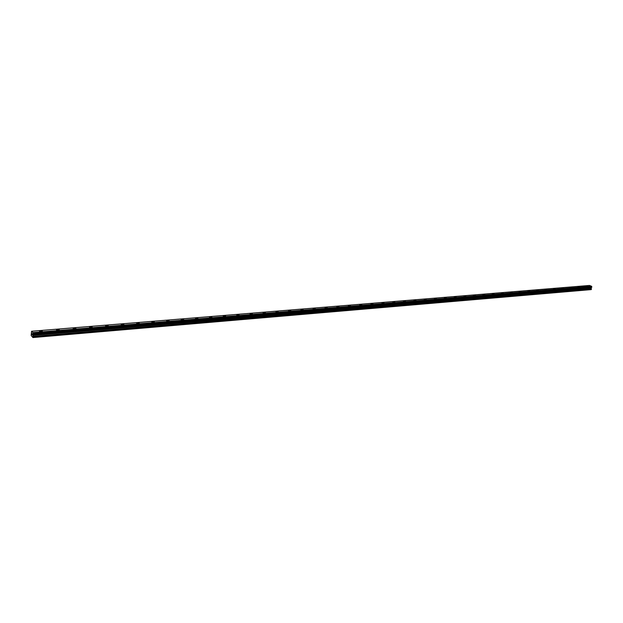 <?xml version="1.0" encoding="UTF-8"?>
<svg xmlns="http://www.w3.org/2000/svg" width="623" height="623" viewBox="0 0 623 623"><rect width="100%" height="100%" fill="white"/><g stroke="black" fill="none" stroke-linecap="round" stroke-linejoin="round"><path stroke-width="0.93" d="M585.667 286.012L587.52 286.362M587.287 286.455L585.682 286.058L587.287 286.455M577.755 286.666L579.616 287.016M579.374 287.11L577.77 286.712L579.374 287.11M569.734 287.328L571.603 287.678M571.353 287.771L569.749 287.374L571.353 287.771M561.596 287.997L563.48 288.348M563.223 288.449L561.611 288.052L563.223 288.449M553.341 288.675L555.241 289.025M554.976 289.134L553.356 288.737L554.976 289.134M544.969 289.368L546.877 289.718M546.612 289.827L544.993 289.43L546.612 289.827M536.481 290.069L538.404 290.419M538.124 290.528L536.496 290.131L538.124 290.528M527.868 290.777L529.799 291.128M529.519 291.237L527.891 290.84L529.519 291.237M519.13 291.502L521.069 291.844M520.781 291.961L519.154 291.564L520.781 291.961M510.26 292.234L512.215 292.576M511.919 292.701L510.284 292.304L511.919 292.701M501.266 292.974L503.236 293.316M502.925 293.441L501.289 293.044L502.925 293.441M492.131 293.729L494.117 294.072M493.798 294.196L492.154 293.807L493.798 294.196M482.864 294.492L484.858 294.835M484.53 294.967L482.887 294.57L484.53 294.967M473.449 295.271L475.466 295.614M475.131 295.746L473.48 295.349L475.131 295.746M463.901 296.065L465.926 296.4M465.583 296.532L463.925 296.143L465.583 296.532M454.198 296.86L456.238 297.194M455.888 297.342L454.229 296.945L455.888 297.342M444.347 297.677L446.403 298.004M446.037 298.152L444.378 297.763L446.037 298.152M434.348 298.503L436.411 298.83M436.045 298.985L434.379 298.596L436.045 298.985M424.185 299.344L426.233 299.57M413.898 300.294L415.962 300.52M403.377 301.065L405.495 301.376M405.09 301.548L403.416 301.158L405.09 301.548M392.716 301.945L394.857 302.256M394.437 302.428L392.763 302.046L394.437 302.428M381.891 302.84L384.041 303.144M383.612 303.323L381.938 302.942L383.612 303.323M370.887 303.751L373.06 304.055M372.609 304.234L370.934 303.853L372.609 304.234M359.697 304.67L361.885 304.974M361.433 305.161L359.744 304.787L361.433 305.161M348.319 305.613L350.531 305.909M350.064 306.103L348.374 305.729L350.484 305.792L350.064 306.103M336.755 306.571L338.99 306.859M338.499 307.061L336.809 306.687L338.935 306.742L338.499 307.061M324.996 307.544L327.246 307.824M326.748 308.035L325.05 307.661L327.192 307.7L326.748 308.035M313.034 308.533L315.308 308.813M314.794 309.024L313.096 308.658L313.556 308.315L315.254 308.681L314.794 309.024M300.87 309.538L303.16 309.81M302.63 310.036L300.932 309.67L303.105 309.678L302.63 310.036M288.488 310.566L290.809 310.83M290.256 311.056L288.55 310.698L289.041 310.332L290.746 310.69L290.256 311.056M275.896 311.601L278.232 311.866M277.671 312.1L275.958 311.741L276.464 311.368L278.17 311.726L277.671 312.1M263.077 312.668L265.445 312.917M264.853 313.159L263.147 312.808L263.661 312.419L265.375 312.777L264.853 313.159M250.025 313.743L252.424 313.992M251.817 314.241L250.103 313.891L250.633 313.486L252.346 313.844L251.817 314.241M236.748 314.841L239.162 315.082M238.539 315.339L236.826 314.989L237.371 314.584L239.092 314.926L238.539 315.339M223.221 315.962L225.666 316.188M225.02 316.461L223.307 316.118L223.875 315.69L225.588 316.04L225.02 316.461M209.453 317.099L211.929 317.317M211.259 317.598L209.538 317.255L210.122 316.819L211.843 317.162L211.259 317.598M195.427 318.267L197.935 318.47M197.242 318.758L195.513 318.423L196.12 317.971L197.849 318.314L197.242 318.758M181.145 319.443L183.676 319.646M182.96 319.942L181.231 319.607L181.854 319.147L183.59 319.482L182.96 319.942M166.582 320.65L169.152 320.837M168.412 321.149L166.676 320.822L167.322 320.339L169.059 320.674L168.412 321.149M151.755 321.881L154.348 322.06M153.585 322.379L151.848 322.052L152.518 321.561L154.255 321.889L153.585 322.379M136.632 323.135L139.264 323.298M138.477 323.625L136.733 323.306L137.426 322.8L139.17 323.127L138.477 323.625M121.22 324.412L123.891 324.56M123.074 324.902L121.329 324.583L122.046 324.069L123.79 324.381L123.074 324.902M105.513 325.712L106.362 325.362L108.215 325.852M107.366 326.203L105.614 325.891L106.362 325.354L108.106 325.673L107.366 326.203M89.486 327.036L90.366 326.678L92.227 327.168M91.355 327.534L89.595 327.223L90.366 326.67L92.118 326.982L91.355 327.534M73.14 328.391L74.051 328.017L75.928 328.508M75.017 328.882L73.257 328.578L74.051 328.01L75.811 328.321L75.017 328.882M56.467 329.777L57.417 329.388L59.294 329.871M58.352 330.268L56.592 329.964L57.417 329.38L59.177 329.684L58.352 330.268M39.459 331.187L40.433 330.782L42.325 331.272M41.352 331.67L39.576 331.381L40.433 330.782L42.2 331.07L41.352 331.67M31.937 334.496L32.139 333.858M31.952 333.609L32.108 334.722M32.295 333.998L32.435 335.057M33.074 336.654L32.949 332.62L31.578 331.257L31.15 335.462L32.941 337.549L33.074 336.654L591.437 288.994L591.102 288.013L591.593 287.273M32.941 337.549L591.149 289.609L591.437 288.994M591.71 287.265L33.12 334.107L591.71 287.265L591.562 286.276L589.459 285.451L31.578 331.257M33.042 337.37L591.336 289.485M32.926 334.458L591.367 287.514M32.949 334.387L591.406 287.468M33.003 332.884L591.616 286.448M32.988 332.768L591.601 286.37M32.949 332.62L591.562 286.276M33.05 336.428L591.422 288.846M32.817 335.4L591.118 288.161M32.793 335.174L591.102 288.013M32.809 334.753L591.157 287.725M32.848 334.59L591.227 287.616M33.136 334.092L591.741 287.258M33.159 334.068L591.772 287.234M33.175 333.983L591.811 287.18M33.183 333.694L591.85 286.985M33.175 333.585L591.842 286.907M33.159 333.523L591.819 286.868M33.136 333.461L591.788 286.829"/></g></svg>
